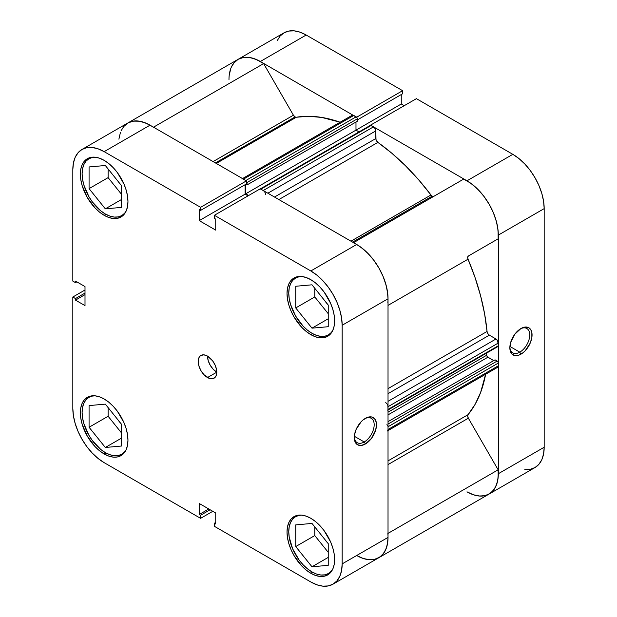 <?xml version="1.0" encoding="UTF-8"?>
<svg xmlns="http://www.w3.org/2000/svg" width="617" height="617" viewBox="0 0 617 617"><rect width="100%" height="100%" fill="white"/><g stroke="black" fill="none" stroke-linecap="round" stroke-linejoin="round"><path stroke-width="0.93" d="M126.169 449.662A32.84 18.957 60 0 1 121.75 454.243A32.84 18.957 60 0 1 105.33 452.616A32.84 18.957 60 0 1 83.873 423.678A32.84 18.957 60 0 1 88.91 397.363A32.84 18.957 60 0 1 95.087 395.829L92.427 396.06L88.91 397.363L86.025 399.762L83.873 403.156L82.555 407.421L82.107 412.395L82.555 417.886L83.873 423.678L88.91 435.278L92.427 440.646L100.795 449.484L105.33 452.616L109.857 454.714L114.214 455.701L118.225 455.547L121.75 454.243L124.634 451.845L126.161 449.662M126.169 211.037A32.84 18.957 60 0 1 121.75 215.611A32.84 18.957 60 0 1 105.33 213.991A32.84 18.957 60 0 1 83.873 185.054A32.84 18.957 60 0 1 88.91 158.739A32.84 18.957 60 0 1 95.087 157.204L92.427 157.435L88.91 158.739L86.025 161.137L83.873 164.531L82.555 168.796L82.107 173.77L82.555 179.262L83.873 185.054L88.91 196.653L92.427 202.021L100.795 210.86L105.33 213.991L109.857 216.089L114.214 217.076L118.225 216.914L121.75 215.611L124.634 213.22L126.161 211.037M332.818 330.35A32.84 18.957 60 0 1 328.398 334.923A32.84 18.957 60 0 1 311.986 333.296A32.84 18.957 60 0 1 290.53 304.366A32.84 18.957 60 0 1 295.566 278.051A32.84 18.957 60 0 1 301.736 276.509L299.083 276.748L295.566 278.051L292.674 280.442L290.53 283.843L289.211 288.108L288.764 293.083L289.211 298.566L290.53 304.366L295.566 315.966L303.094 326.131L307.451 330.172L311.986 333.296L316.513 335.401L320.871 336.388L324.881 336.226L328.398 334.923L331.29 332.532L332.818 330.35M330.936 572.09L328.398 573.548L331.29 571.157L332.818 568.974A32.84 18.957 60 0 1 328.398 573.548A32.84 18.957 60 0 1 311.986 571.928A32.84 18.957 60 0 1 290.53 542.991A32.84 18.957 60 0 1 295.566 516.676A32.84 18.957 60 0 1 301.736 515.141M207.497 356.094A13.134 7.581 -120 0 0 216.783 372.174L207.497 377.542A13.134 7.581 60 0 1 198.913 365.966A13.134 7.581 60 0 1 200.926 355.438A13.134 7.581 60 0 1 207.497 356.094L203.942 354.852L200.926 355.438L199.769 356.395L198.913 357.76L198.204 361.454L198.913 365.966L200.926 370.609L203.942 374.673L209.31 378.383L212.657 378.715L215.217 377.234L216.073 375.876L216.606 369.984L215.217 365.318L212.657 360.876L207.497 356.094A13.134 7.581 60 0 1 216.073 367.663A13.134 7.581 60 0 1 214.06 378.19A13.134 7.581 60 0 1 207.497 377.542L216.783 372.174L213.227 369.305L210.212 365.241L208.199 360.606L207.497 356.094M364.231 441.973A14.068 8.121 120 0 0 374.172 425.082A14.068 8.121 120 0 0 364.794 418.704A14.068 8.121 -60 0 1 371.257 418.311A14.068 8.121 -60 0 1 373.416 429.579A14.068 8.121 -60 0 1 364.231 441.973L354.335 436.265L364.231 441.973A14.068 8.121 -60 0 1 357.197 442.674A14.068 8.121 -60 0 1 354.297 436.875A14.068 8.121 120 0 0 364.231 441.973L365.387 443.985L364.231 441.973M365.387 418.341A15.703 9.07 -60 0 1 376.493 424.751A15.703 9.07 -60 0 1 365.387 443.985L371.557 438.263L375.645 430.149L376.493 424.751L376.277 422.375L374.619 418.704L371.557 416.938L367.555 417.331L363.22 419.838L361.138 421.766L356.156 429.37L354.497 434.946L354.281 437.576L355.13 441.996L357.536 444.764L361.138 445.466L365.387 443.985A15.703 9.07 -60 0 1 354.281 437.576A15.703 9.07 -60 0 1 365.387 418.341L365.387 418.341M104.165 215.325A33.657 19.435 60 0 1 82.177 185.671A33.657 19.435 60 0 1 87.336 158.7A33.657 19.435 60 0 1 104.165 160.366L99.522 158.214L95.057 157.196L90.946 157.358L87.336 158.7L84.375 161.153L82.177 164.631L80.827 169.012L80.364 174.102L80.827 179.732L82.177 185.671L87.336 197.563L95.057 207.975L99.522 212.117L104.165 215.325L108.808 217.485L113.273 218.495L117.392 218.333L120.994 216.999L123.955 214.539L126.153 211.06L127.511 206.687L127.966 201.589L127.511 195.959L126.153 190.028L123.955 184.005L117.392 172.629L113.273 167.716L108.808 163.574L104.165 160.366A33.657 19.435 60 0 1 126.153 190.028A33.657 19.435 60 0 1 120.994 216.999A33.657 19.435 60 0 1 104.165 215.325L105.916 214.323L104.165 215.325M104.165 453.958A33.657 19.435 60 0 1 82.177 424.295A33.657 19.435 60 0 1 87.336 397.325A33.657 19.435 60 0 1 104.165 398.991L99.522 396.839L95.057 395.821L90.946 395.991L87.336 397.325L84.375 399.777L82.177 403.263L80.827 407.636L80.364 412.734L80.827 418.357L82.177 424.295L87.336 436.188L95.057 446.608L99.522 450.749L104.165 453.958L108.808 456.11L113.273 457.12L117.392 456.958L120.994 455.624L123.955 453.163L126.153 449.685L127.511 445.312L127.966 440.214L127.511 434.584L126.153 428.653L123.955 422.63L117.392 411.254L113.273 406.341L108.808 402.199L104.165 398.991A33.657 19.435 60 0 1 126.153 428.653A33.657 19.435 60 0 1 120.994 455.624A33.657 19.435 60 0 1 104.165 453.958L105.916 452.947L104.165 453.958M310.821 573.262A33.657 19.435 60 0 1 288.833 543.608A33.657 19.435 60 0 1 293.993 516.637A33.657 19.435 60 0 1 310.821 518.303L306.179 516.151L301.713 515.133L297.602 515.295L293.993 516.637L291.031 519.09L288.833 522.568L287.476 526.949L287.021 532.039L287.476 537.669L288.833 543.608L291.031 549.624L293.993 555.501L301.713 565.912L306.179 570.054L310.821 573.262L315.464 575.422L319.93 576.432L324.048 576.27L327.65 574.936L330.612 572.476L332.81 568.997L334.167 564.624L334.622 559.526L334.167 553.896L332.81 547.958L330.612 541.942L324.048 530.566L319.93 525.653L315.464 521.512L310.821 518.303A33.657 19.435 60 0 1 332.81 547.965A33.657 19.435 60 0 1 327.65 574.936A33.657 19.435 60 0 1 310.821 573.262L312.572 572.26L310.821 573.262M310.821 334.638A33.657 19.435 60 0 1 288.833 304.983A33.657 19.435 60 0 1 293.993 278.005A33.657 19.435 60 0 1 310.821 279.678L306.179 277.527L301.713 276.509L297.602 276.671L293.993 278.005L291.031 280.465L288.833 283.943L287.476 288.316L287.021 293.414L287.476 299.044L288.833 304.983L291.031 310.999L293.993 316.876L301.713 327.288L306.179 331.429L310.821 334.638L315.464 336.789L319.93 337.808L324.048 337.646L327.65 336.304L330.612 333.851L332.81 330.373L334.167 326L334.622 320.902L334.167 315.272L332.81 309.333L330.612 303.317L324.048 291.941L319.93 287.028L315.464 282.887L310.821 279.678A33.657 19.435 60 0 1 332.81 309.333A33.657 19.435 60 0 1 327.65 336.304A33.657 19.435 60 0 1 310.821 334.638L312.572 333.627L310.821 334.638M327.434 304.042A13.96 8.06 60 0 1 324.858 300.826L327.434 304.042M327.434 542.667A13.96 8.06 60 0 1 324.858 539.459L327.434 542.667M120.778 423.355A13.96 8.06 60 0 1 118.202 420.146L120.778 423.355M120.778 184.73A13.96 8.06 60 0 1 118.202 181.521L120.778 184.73M150.216 125.282L146.368 123.307L139.573 121.21L133.303 121.102L127.858 122.976A44.331 25.598 -120 0 1 150.024 125.174L104.165 151.651A44.331 25.598 60 0 0 81.999 149.453A44.331 25.598 60 0 0 72.821 169.752L72.821 281.097L75.49 282.64L76.84 281.861L75.49 282.64L75.49 281.082L85.007 286.581L85.007 305.616L75.49 300.124L75.49 298.566L72.821 297.024L72.821 408.377A44.331 25.598 60 0 0 104.165 462.665L200.594 518.342L200.594 515.257L210.119 509.765L200.594 515.257L199.252 514.478L199.252 503.487L215.734 513.005L215.734 524.003L214.392 523.224L214.392 526.309L214.392 523.224L215.734 524.003L215.734 513.005L199.252 503.487L199.252 514.478L200.594 515.257L200.594 518.342L104.165 462.665L98.049 458.439L92.172 452.986L86.75 446.515L81.999 439.273L78.104 431.538L75.205 423.601L73.423 415.781L72.821 408.377L72.821 297.024L75.49 298.566L75.49 300.124L85.007 305.616L85.007 286.581L75.49 281.082L75.49 282.64L72.821 281.097L72.821 169.752L73.423 163.035L75.205 157.273L78.104 152.692L81.999 149.453L86.75 147.694L92.172 147.478L98.049 148.813L104.165 151.651L200.594 207.327L246.461 180.85L150.024 125.174L104.165 151.651L200.594 207.327L200.594 210.405L199.252 209.633L199.252 220.624L215.734 230.141L215.734 219.151L214.392 218.372L214.392 215.287L310.821 270.963L316.937 275.19L322.814 280.642L328.236 287.113L332.987 294.363L336.882 302.099L339.782 310.027L341.563 317.848L342.165 325.259L342.165 563.884L341.563 570.594L339.782 576.355L336.882 580.944L332.987 584.176L328.236 585.934L322.814 586.15L316.937 584.816L310.821 581.978L214.392 526.309L310.821 581.978A44.331 25.598 60 0 0 332.987 584.176L378.846 557.699L382.748 554.467L385.64 549.878L387.422 544.117L388.024 537.407L388.024 298.782L387.422 291.371L385.64 283.55L382.748 275.622L378.846 267.886L374.095 260.636L368.673 254.165L362.796 248.713L356.68 244.486L260.251 188.81L214.392 215.287L310.821 270.963L356.68 244.486L260.251 188.81L214.392 215.287L214.392 218.372L215.734 219.151L215.734 230.141L199.252 220.624L199.252 209.633L200.594 210.405L246.461 183.935L246.461 180.85L150.024 125.174L143.908 122.336L138.031 121.001L132.609 121.217L127.858 122.976L123.963 126.215L121.063 130.796M72.821 297.024L85.007 289.99L72.821 297.024M368.673 559.673L374.095 559.457L378.846 557.699A44.331 25.598 -120 0 0 388.024 537.407L342.165 563.884L342.165 325.259L388.024 298.782L388.024 537.407L342.165 563.884A44.331 25.598 60 0 1 332.987 584.176M248.057 195.851L245.111 194.147L245.111 184.707L245.111 194.147L199.252 220.624L245.111 194.147L248.057 195.851M200.594 518.342L212.788 511.308L200.594 518.342M342.165 325.259L388.024 298.782A44.331 25.598 -120 0 0 356.68 244.486L310.821 270.963A44.331 25.598 60 0 1 342.165 325.259M314.77 288.286L314.77 296.947L328.236 313.698L314.77 296.947L314.77 288.286M314.77 526.91L314.77 535.571L328.236 552.323L314.77 535.571L314.77 526.91M108.114 407.598L108.114 416.259L121.58 433.018L108.114 416.259L108.114 407.598M108.114 168.973L108.114 177.634L121.58 194.386L108.114 177.634L108.114 168.973M75.49 300.124L85.007 294.625L75.49 300.124M75.49 298.566L85.007 293.067L75.49 298.566M214.392 523.224L215.734 522.445L214.392 523.224M199.252 514.478L208.77 508.986L199.252 514.478M246.461 180.85L246.461 183.935L200.594 210.405L200.594 207.327L246.461 180.85M311.986 523.44L295.728 524.89L295.728 546.562L314.77 535.571L295.728 546.562L311.986 566.784L328.236 557.398L311.986 566.784L328.236 565.334L328.236 543.662L311.986 523.44L295.728 524.89L295.728 546.562L311.986 566.784L328.236 565.334L328.236 543.662L311.986 523.44M328.398 573.548L324.881 574.851L320.871 575.013L316.513 574.026L311.986 571.928L307.451 568.797L303.094 564.756L299.083 559.958L292.674 548.86L289.211 537.199L288.764 531.707L289.211 526.733L290.53 522.468L292.674 519.074L295.566 516.676L299.083 515.372L301.736 515.133M295.728 286.265L295.728 307.937L314.77 296.947L295.728 307.937L311.986 328.159L328.236 318.773L311.986 328.159L328.236 326.709L328.236 305.037L311.986 284.815L295.728 286.265L295.728 307.937L311.986 328.159L328.236 326.709L328.236 305.037L311.986 284.815L295.728 286.265M89.072 166.952L89.072 188.625L108.114 177.634L89.072 188.625L105.33 208.847L121.58 199.461L105.33 208.847L121.58 207.397L121.58 185.725L105.33 165.503L89.072 166.952L89.072 188.625L105.33 208.847L121.58 207.397L121.58 185.725L105.33 165.503L89.072 166.952M89.072 405.585L89.072 427.257L108.114 416.259L89.072 427.257L105.33 447.472L121.58 438.093L105.33 447.472L121.58 446.022L121.58 424.349L105.33 404.127L89.072 405.585L89.072 427.257L105.33 447.472L121.58 446.022L121.58 424.349L105.33 404.127L89.072 405.585M509.873 347.055A14.068 8.121 120 0 0 519.799 352.16L520.956 354.166A15.703 9.07 -60 0 1 509.85 347.757A15.703 9.07 -60 0 1 520.956 328.522L514.786 334.244L510.699 342.358L509.85 347.757L510.066 350.132L511.724 353.803L514.786 355.569L518.797 355.176L523.123 352.669L525.214 350.741L530.196 343.137L531.854 337.561L531.854 332.555L531.222 330.511L528.815 327.743L525.214 327.041L520.956 328.522A15.703 9.07 -60 0 1 532.062 334.931A15.703 9.07 -60 0 1 520.956 354.166L519.799 352.16A14.068 8.121 -60 0 1 512.766 352.855A14.068 8.121 -60 0 1 509.873 347.055M509.912 346.445L519.799 352.16L509.912 346.445M423.763 201.026A164.191 94.794 60 0 1 424.349 201.798M426.671 200.463A164.191 94.794 -120 0 0 426.085 199.684A164.191 94.794 -120 0 1 426.671 200.463M524.828 469.522L530.25 469.306L535.001 467.547L538.896 464.308L541.795 459.727L543.577 453.965L544.179 447.248L544.179 208.623L543.577 201.219L541.795 193.399L538.896 185.462L535.001 177.727L530.25 170.485L524.828 164.014L518.951 158.561L512.835 154.335L466.976 180.804L370.539 125.135L416.406 98.658L512.835 154.335L416.406 98.658L370.539 125.135L466.976 180.804L473.092 185.031L478.969 190.491L484.391 196.962L489.142 204.204L493.037 211.94L495.937 219.876L497.718 227.696L498.32 235.1L498.32 473.725L497.718 480.442L495.937 486.204L493.037 490.785L489.142 494.024L484.391 495.783L478.969 495.999M404.212 105.692L401.266 103.995L401.266 94.555L401.266 103.995L404.212 105.692M231.36 67.122L234.252 62.533L238.154 59.301L242.905 57.543L248.327 57.327L254.204 58.661L260.32 61.499L306.179 35.022L402.608 90.691L402.608 93.776L357.32 119.929L402.608 93.776L402.608 90.691L306.179 35.022L300.063 32.184L294.186 30.85L288.764 31.066L284.013 32.824L280.118 36.056L277.218 40.645M260.32 61.499L356.749 117.361L260.32 61.499L306.179 35.022A44.331 25.598 -120 0 0 284.013 32.824L238.154 59.301A44.331 25.598 60 0 1 260.32 61.499M544.179 447.248L498.32 473.725L498.32 235.1L544.179 208.623L544.179 447.248L498.32 473.725A44.331 25.598 60 0 1 489.142 494.024A44.331 25.598 60 0 1 466.976 491.826L473.494 494.795L479.733 496.06L485.409 495.551L490.276 493.291L494.132 489.389L496.793 484.006L498.15 477.381L498.143 469.807L468.357 418.203L467.686 416.213L468.041 414.678A175.683 101.427 -120 0 0 485.625 374.249L480.597 392.543L475.051 404.443L468.041 414.678A3.286 1.897 -120 0 0 468.357 418.203L498.143 469.807L388.024 533.381L498.143 469.807A44.331 25.598 -120 0 1 489.142 494.024L535.001 467.547A44.331 25.598 -120 0 0 544.179 447.248M402.608 90.691L356.749 117.168L402.608 90.691M228.976 79.593A44.331 25.598 60 0 1 238.154 59.301L233.804 63.081M512.835 154.335L466.976 180.804A44.331 25.598 60 0 1 498.32 235.1L544.179 208.623A44.331 25.598 -120 0 0 512.835 154.335M355.986 130.133L401.266 103.995L355.986 130.133L355.986 122.027L355.986 130.133L359.048 131.899L355.986 130.133L245.689 193.815L245.689 184.375L245.689 193.815L355.986 130.133M520.362 328.884A14.068 8.121 -60 0 1 526.833 328.491A14.068 8.121 -60 0 1 528.985 339.766A14.068 8.121 -60 0 1 519.799 352.16A14.068 8.121 120 0 0 529.741 335.262A14.068 8.121 120 0 0 520.362 328.884M377.913 228.614A164.191 94.794 -120 0 0 377.326 227.843M433.874 196.299L432.232 196.137L352.585 242.119L432.232 196.137A3.286 1.897 -120 0 0 433.851 196.314M238.154 59.301A44.331 25.598 -120 0 1 263.629 63.605L153.51 127.187L263.629 63.605L293.422 115.209A3.286 1.897 -120 0 0 295.057 116.945L215.418 162.927L295.057 116.945A3.286 1.897 -120 0 0 296.322 117.238L216.305 163.436L296.322 117.238L295.057 116.945L293.422 115.209L263.629 63.605L256.657 59.633L249.87 57.535L243.599 57.42L238.154 59.301L127.858 122.976L123.508 126.755M264.107 191.247L263.22 190.53L373.516 126.847A3.286 1.897 -120 0 1 375.838 130.873L267.863 193.206L375.838 130.873L375.838 138.54L274.503 197.039L375.838 138.54A3.286 1.897 -120 0 0 377.889 142.388L391.895 153.286L405.523 165.796L418.611 179.755L430.974 194.987A3.286 1.897 -120 0 0 432.232 196.137L430.974 194.987L350.957 241.178L430.974 194.987A175.683 101.427 -120 0 0 377.889 142.388L278.869 199.561L377.889 142.388L375.992 139.581L375.838 130.873L375.159 128.583L371.133 125.475L370.061 125.683M340.121 122.228A175.683 101.427 -120 0 0 296.322 117.238L308.685 116.289L321.765 117.438L340.121 122.228M388.024 460.876L468.041 414.678L388.024 460.876M388.024 388.633L487.052 331.46A175.683 101.427 -120 0 0 468.041 259.194L388.024 305.392L468.041 259.194L467.686 257.25L468.357 256.024L498.143 238.818L498.104 230.75L496.531 222.004L493.492 213.004L489.142 204.204L483.697 196.044L477.427 188.91L470.632 183.172L463.668 179.1L353.549 242.674L463.668 179.1A44.331 25.598 -120 0 1 498.143 238.818L468.357 256.024A3.286 1.897 -120 0 0 468.041 259.194L475.051 277.511L480.597 295.828L484.615 313.883L487.052 331.46A3.286 1.897 -120 0 0 489.358 335.162L487.816 333.596L487.052 331.46L388.024 388.633M387.854 430.411L388.024 429.486L498.32 365.812A3.286 1.897 -120 0 1 497.641 367.316L498.32 365.812L498.235 362.495L497.603 361.408L495.073 359.842L388.024 421.642L495.073 359.842L497.163 361.053L388.024 424.056L497.163 361.053A1.643 0.949 -120 0 1 498.32 363.058L388.024 426.74L387.939 426.177M493.731 360.613L487.43 356.873L486.798 355.785L486.713 353.024L486.713 355.222L388.024 412.195L486.713 355.222A1.643 0.949 -120 0 0 487.87 357.228L388.024 414.879L487.87 357.228L493.731 360.613M497.163 346.438L497.981 346.523L498.32 345.767L497.641 340.731L495.999 338.995L489.358 335.162L495.999 338.995L388.024 401.335L495.999 338.995A3.286 1.897 -120 0 1 498.32 343.021L498.32 345.767L388.024 409.449L387.854 405.57M246.461 181.036A1.643 0.949 60 0 1 247.024 182.516L246.306 180.866L243.484 179.131L353.78 115.456L356.156 116.829A1.643 0.949 -120 0 1 357.32 118.842L247.024 182.516L247.024 184.93L247.024 182.516L357.32 118.842L357.32 121.256L247.024 184.93L245.875 184.267L247.024 184.93L357.32 121.256L357.228 118.279L356.603 117.191L352.893 115.148L351.636 115.873M230.766 68.564L229.185 75.49M387.854 533.481A44.331 25.598 60 0 1 378.846 557.699A44.331 25.598 60 0 1 356.68 555.501L363.205 558.478L369.436 559.735L375.113 559.226L379.987 556.966L383.836 553.063L386.504 547.68L387.862 541.063L388.024 537.206M386.867 424.727A1.643 0.949 60 0 1 388.024 426.74L498.32 363.058L498.32 365.812L388.024 429.486L388.024 426.74L388.024 429.486A3.286 1.897 60 0 1 387.345 430.99M387.939 409.904L388.024 406.696L498.32 343.021L388.024 406.696A3.286 1.897 60 0 0 385.702 402.677M388.024 298.998L387.815 294.425L386.234 285.679L383.196 276.686L378.846 267.886L373.401 259.718L367.13 252.584L360.343 246.846L356.487 244.371M265.541 194.548A3.286 1.897 60 0 0 263.22 190.53L373.516 126.847L371.133 125.475L260.844 189.157L263.22 190.53L260.397 188.995M248.643 195.512L245.689 193.815L248.643 195.512M245.867 180.503L356.156 116.829L245.867 180.503L242.597 178.822M120.469 132.239L118.896 139.172M353.371 242.774A44.331 25.598 60 0 1 387.854 302.5M388.024 464.586L468.357 418.203L388.024 464.586M81.999 149.453L127.858 122.976A44.331 25.598 60 0 1 153.332 127.287M293.422 115.209L213.096 161.585L293.422 115.209M388.024 393.669L489.358 335.162L388.024 393.669M498.32 345.767L388.024 409.449A1.643 0.949 60 0 1 387.684 410.197L497.981 346.523A1.643 0.949 -120 0 0 498.32 345.767M241.841 178.969A3.286 1.897 60 0 1 243.484 179.131L353.78 115.456A3.286 1.897 -120 0 0 352.137 115.294L242.52 178.575M260.251 188.995A1.643 0.949 60 0 1 260.844 189.157L371.133 125.475A1.643 0.949 -120 0 0 370.316 125.398L260.019 189.072M124.279 452.778L121.75 454.243M124.279 214.153L121.75 215.611M330.936 333.465L328.398 334.923M298.096 515.21L295.566 516.676M298.096 276.586L295.566 278.051M91.439 157.273L88.91 158.739M91.439 395.898L88.91 397.363M378.846 557.699L489.142 494.024M497.641 367.316L388.024 430.597"/></g></svg>

